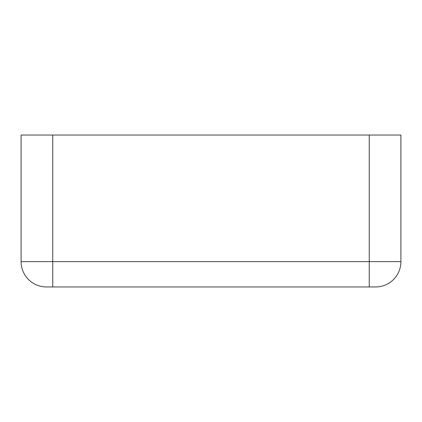<?xml version="1.0" encoding="UTF-8"?>
<svg xmlns="http://www.w3.org/2000/svg" width="422" height="422" viewBox="0 0 422 422"><rect width="100%" height="100%" fill="white"/><g stroke="black" fill="none" stroke-linecap="round" stroke-linejoin="round"><path stroke-width="0.63" d="M52.75 286.96L46.42 286.96A25.32 25.32 0 0 1 21.1 261.64L21.1 135.04L400.9 135.04L400.9 261.64A25.32 25.32 0 0 1 375.58 286.96L52.75 286.96L52.75 135.04M21.1 261.64L400.9 261.64A25.32 25.32 0 0 1 375.58 286.96M369.25 135.04L369.25 286.96"/></g></svg>

